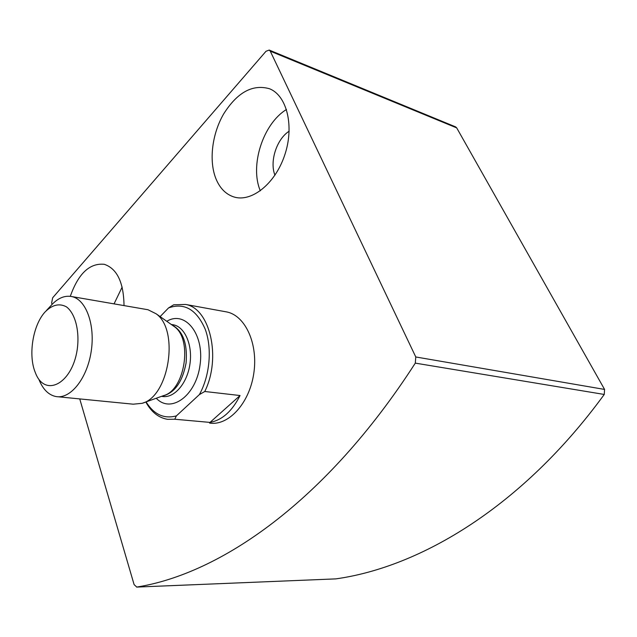 <?xml version="1.0" encoding="UTF-8"?>
<svg xmlns="http://www.w3.org/2000/svg" width="637" height="637" viewBox="0 0 637 637"><rect width="100%" height="100%" fill="white"/><g stroke="black" fill="none" stroke-linecap="round" stroke-linejoin="round"><path stroke-width="0.96" d="M79.736 398.913L134.104 584.607L136.756 587.067C219.661 573.913 325.523 502.474 415.3 363.122L415.778 356.967L270.271 51.167L269.212 50.068L266.011 51.271L52.664 297.79L51.637 302.941L52.067 304.398M136.636 587.083L335.81 578.882C420.484 567.065 522.491 506.622 604.25 394.454L604.577 389.43L456.705 127.894L455.63 126.89L269.212 50.068M160.118 316.605L168.582 307.902L173.694 304.797L185.59 304.446L226.987 311.987C245.579 315.856 258.463 344.37 253.693 374.03C249.163 403.731 228.309 426.057 209.573 423.087M216.007 178.917C208.745 161.113 211.938 134.136 223.651 113.935C237.298 92.341 252.602 83.949 269.547 88.758C287.12 95.669 294.525 126.723 284.588 155.484C274.881 184.332 250.986 202.781 233.532 196.833C225.721 194.166 219.876 188.194 216.007 178.917M70.301 296.309C78.375 273.504 89.713 262.842 104.317 264.315C117.104 268.687 123.674 282.454 124.024 305.601M114.055 303.873L122.153 287.088M260.334 190.829C249.6 165.931 262.858 123.865 286.483 109.484M274.953 175.199C269.419 161.583 276.609 139.097 289.166 131.19M168.582 307.902C184.348 302.392 196.546 309.478 205.194 329.17C212.312 348.192 209.899 375.75 199.365 394.606L176.377 415.897C163.996 419.162 153.891 414.496 146.08 401.891M176.377 415.897L174.769 419.234L167.587 419.329C158.557 417.808 151.303 412.028 145.817 401.987M185.59 304.446C209.86 308.181 221.612 357.572 204.772 391.492L199.365 394.606M204.772 391.492L240.053 395.537C232.155 411.199 222.146 420.149 210.011 422.411L240.053 395.537M174.769 419.234L210.011 422.411M44.869 312.178C52.099 304.773 59.305 303.005 66.479 306.867C75.285 313.508 79.824 331.129 77.204 349.673C72.005 384.35 44.614 397.822 35.338 372.613C28.068 355.462 32.734 325.69 44.789 312.265L44.869 312.178M50.753 305.84C57.481 298.251 64.512 295.17 71.846 296.579C86.106 299.494 95.439 324.966 91.139 351.791C87.022 378.657 70.484 399.152 56.175 396.58C48.802 395.171 43.101 389.597 39.072 379.867M146.335 309.455L147.999 309.741L156.097 313.77C179.578 329.942 169.124 396.636 142.059 403.332L133.197 404.184L57.959 396.763M335.81 578.882L136.756 587.067M604.25 394.454L415.3 363.122M604.577 389.43L415.778 356.967M456.705 127.894L270.271 51.167M166.79 321.303C185.049 310.06 204.517 334.019 200.058 364.921C196.108 395.895 170.867 413.954 156.264 398.236M172.508 325.332L174.474 326.717C192.828 339.441 184.873 390.21 163.685 395.577L142.815 403.062M171.799 324.838C182.867 330.683 187.636 343.375 186.092 362.923C182.413 382.208 174.442 393.276 162.18 396.118M172.205 324.615L173.519 324.83C185.12 327.092 192.923 345.557 189.842 364.714C186.92 383.896 173.925 398.499 162.3 396.445L161.495 396.357M233.532 196.833L235.212 197.303M46.413 310.522L50.665 305.943M71.846 296.579L147.999 309.741M172.531 325.356L156.097 313.77M171.265 324.456L172.237 324.615"/></g></svg>
